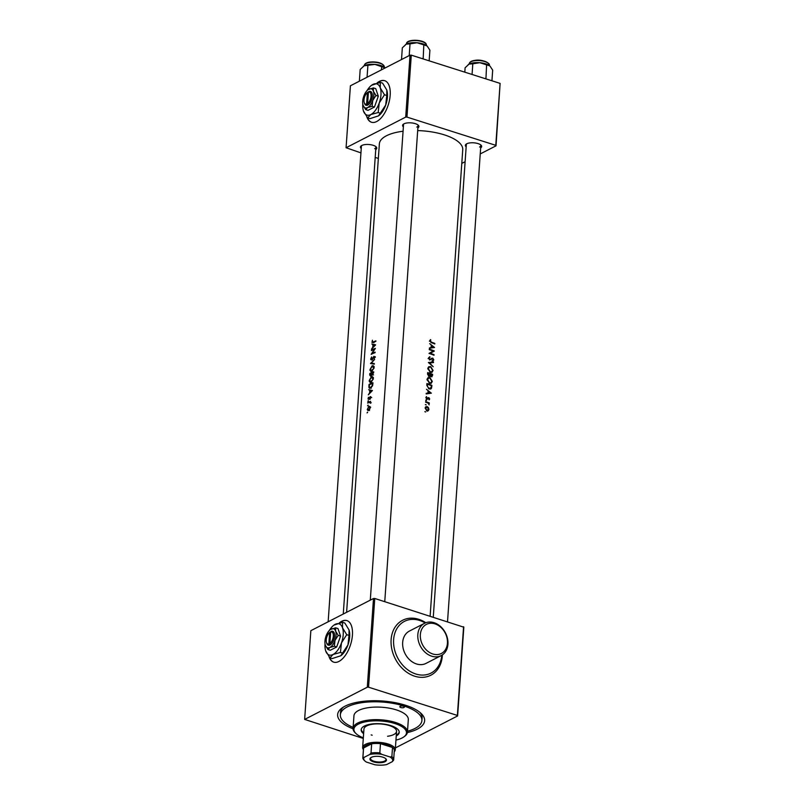 <?xml version="1.0" encoding="UTF-8"?>
<svg xmlns="http://www.w3.org/2000/svg" width="805" height="805" viewBox="0 0 805 805"><rect width="100%" height="100%" fill="white"/><g stroke="black" fill="none" stroke-linecap="round" stroke-linejoin="round"><path stroke-width="1.21" d="M420.341 634.612A16.352 12.759 62.8 0 0 432.838 653.992A16.352 12.759 62.8 0 0 447.439 643.225A16.352 12.759 62.8 0 0 434.942 623.855A16.352 12.759 62.8 0 0 420.341 634.612M447.932 644.231A18.173 14.178 -117.2 0 1 441.18 655.602A18.173 14.178 -117.2 0 1 425.201 652.372A18.173 14.178 -117.2 0 1 417.825 634.652A18.173 14.178 -117.2 0 1 424.577 623.281A18.173 14.178 -117.2 0 1 440.556 626.511A18.173 14.178 -117.2 0 1 447.932 644.231M441.774 655.27A29.071 22.691 -117.2 0 1 431.007 673.091A29.071 22.691 -117.2 0 1 405.438 667.909A29.071 22.691 -117.2 0 1 393.635 639.573A29.071 22.691 -117.2 0 1 404.432 621.369A29.071 22.691 -117.2 0 1 425.191 622.99M441.18 655.602L426.026 663.39A18.173 14.178 -117.2 0 1 410.047 660.16A18.173 14.178 -117.2 0 1 402.661 642.44A18.173 14.178 -117.2 0 1 409.413 631.07L424.577 623.281M366.839 116.866A21.805 10.767 -72.4 0 0 371.447 122.229A21.805 10.767 -72.4 0 0 376.649 121.545A21.805 10.767 -72.4 0 0 389.55 99.931A21.805 10.767 -72.4 0 0 384.659 80.671A21.805 10.767 -72.4 0 0 379.457 81.365A21.805 10.767 -72.4 0 0 376.992 83.026M384.81 80.721A21.805 10.767 -72.4 0 0 379.759 81.456A21.805 10.767 -72.4 0 0 377.565 82.895M367.332 117.5A21.805 10.767 -72.4 0 0 371.598 122.28M329.084 656.779A21.805 10.767 -72.4 0 0 333.693 662.143A21.805 10.767 -72.4 0 0 338.895 661.458A21.805 10.767 -72.4 0 0 351.795 639.844A21.805 10.767 -72.4 0 0 346.905 620.595A21.805 10.767 -72.4 0 0 341.702 621.279A21.805 10.767 -72.4 0 0 339.237 622.949M347.056 620.645A21.805 10.767 -72.4 0 0 342.004 621.369A21.805 10.767 -72.4 0 0 339.811 622.808M329.577 657.413A21.805 10.767 -72.4 0 0 333.844 662.193M403.386 126.908A8.181 3.129 4 0 1 403.406 124.161A8.181 3.129 4 0 1 403.959 123.829A8.181 3.129 4 0 1 411.506 122.903A8.181 3.129 4 0 1 418.248 125.208A8.181 3.129 4 0 1 417.886 127.925M403.909 123.849A7.265 2.787 -176 0 0 403.536 124.634L370.29 600.138M361.244 148.553A8.181 3.129 4 0 1 361.264 145.816A8.181 3.129 4 0 1 361.817 145.474A8.181 3.129 4 0 1 369.364 144.548A8.181 3.129 4 0 1 376.106 146.852A8.181 3.129 4 0 1 375.744 149.569M361.767 145.504A7.265 2.787 -176 0 0 361.405 146.279L328.148 621.782M466.165 146.862A8.181 3.129 4 0 1 466.175 144.125A8.181 3.129 4 0 1 466.739 143.783A8.181 3.129 4 0 1 474.286 142.857A8.181 3.129 4 0 1 481.018 145.162A8.181 3.129 4 0 1 480.666 147.879M466.689 143.813A7.265 2.787 -176 0 0 466.316 144.598L433.281 617.073M353.063 728.797A43.611 16.714 4 0 1 342.034 707.987A43.611 16.714 4 0 1 345.003 706.186A43.611 16.714 4 0 1 385.263 701.246A43.611 16.714 4 0 1 421.196 713.522A43.611 16.714 4 0 1 417.262 729.159A43.611 16.714 4 0 1 407.38 732.59M343.463 707.042A40.884 15.667 -176 0 0 340.525 712.304L340.354 714.82A40.884 15.667 -176 0 0 353.133 727.418M429.689 343.634L431.299 345.003L431.128 347.388L429.367 348.243L434.549 347.498L429.689 343.634M432.899 360.972L433.804 359.895L432.788 358.145L429.9 359.402L429.095 358.094L429.81 356.685L428.552 357.933L429.86 359.926L432.768 358.678L433.171 360.851M428.572 358.356L430.041 357.229M431.953 358.185L429.598 359.815M433.321 359.664L432.637 360.409M429.86 359.926L432.768 358.678M433.533 361.998L428.371 362.512L433.201 366.728L429.558 362.944L433.493 362.572L433.533 361.998L432.778 362.622M429.93 377.575L428.2 377.636L427.042 379.537L429.548 383.291L431.249 383.281L432.305 381.399L429.93 377.575L429.146 377.978M431.903 385.364A41.79 16.02 -176 0 0 426.902 383.552L426.781 385.253L429.095 388.906L430.836 388.926L431.53 388.141L431.903 385.364L431.319 385.665M425.674 400.206L426.539 400.558L425.664 400.276M426.449 396.613L425.855 397.6L426.871 399.139L428.793 398.123L429.105 399.854L429.689 398.988L428.813 397.59L426.892 398.606L426.449 396.613M427.465 399.139L426.479 399.642M426.499 389.308L428.099 390.677L427.938 393.071L426.217 393.333L426.177 393.917L431.359 393.172L426.499 389.308M430.454 339.599L429.759 340.787L431.48 342.709A41.79 16.02 4 0 1 434.801 343.966L434.831 343.443A41.79 16.02 -176 0 0 431.571 342.206L430.293 340.968L430.454 339.599M429.347 402.953A41.79 16.02 -176 0 0 425.634 401.655L425.603 402.178A41.79 16.02 4 0 1 426.881 402.601L428.139 403.134L429.146 404.885L428.783 403.275A41.79 16.02 4 0 1 429.307 403.476L429.347 402.953L428.481 403.406M424.879 411.617L425.734 411.979L424.869 411.697M427.214 406.636L425.946 406.696L425.121 408.095L426.922 410.842L428.26 410.761L428.954 409.433L428.471 407.662L427.214 406.636L426.298 407.159M425.372 404.563L426.227 404.915L425.362 404.633M431.289 376.7L432.667 374.395A41.79 16.02 -176 0 0 427.666 372.584L427.566 374.063L428.914 376.297L430.283 375.643L432.074 376.7M428.914 376.297L430.283 375.643L429.226 376.368M430.695 366.607L428.964 366.667L427.817 368.569L430.323 372.323L432.013 372.313L433.07 370.431L430.695 366.607L429.92 367.01M434.308 350.96A41.79 16.02 -176 0 0 429.307 349.139L429.276 349.672A41.79 16.02 4 0 1 433.15 351.03L429.005 353.425A41.79 16.02 4 0 1 434.006 355.236L434.046 354.713A41.79 16.02 -176 0 0 430.252 353.294L434.298 351.071M430.132 616.077L462.744 149.7A41.79 16.02 -176 0 0 417.694 130.591M403.084 131.235A41.79 16.02 -176 0 0 386.43 135.773A41.79 16.02 -176 0 0 379.366 143.864L346.613 612.303M372.443 340.223L371.98 342.407L373.118 342.507A41.79 16.02 4 0 1 375.865 341.401L375.905 340.867A41.79 16.02 -176 0 0 373.198 341.964L372.292 341.632L372.443 340.223M373.872 342.175L372.292 341.632M371.98 342.407L373.118 342.507M375.623 344.852L371.87 343.987L372.946 344.822L372.775 347.207L371.507 349.169L375.623 344.852M375.382 348.384A41.79 16.02 -176 0 0 371.437 350.074L371.407 350.598A41.79 16.02 4 0 1 374.345 349.279L371.145 354.351A41.79 16.02 4 0 1 375.08 352.671L375.12 352.137A41.79 16.02 -176 0 0 372.021 353.415L375.382 348.384M371.638 356.937L370.733 358.96L371.608 360.006L373.943 356.816L374.043 358.899L374.868 357.229L373.963 356.303L371.648 359.473L371.095 358.758L371.638 356.937M372.091 359.614L371.095 358.758M373.943 356.816L374.838 357.49M370.773 359.573L371.608 360.006M374.607 359.422L370.501 363.518L374.275 364.162L374.315 363.588L371.336 363.075L374.607 359.422M372.131 365.802L369.988 369.586L370.018 370.451L371.749 371.507L374.134 367.764L373.138 365.722L372.131 365.802L373.751 366.164M370.833 371.618L371.749 371.507M373.741 371.819A41.79 16.02 -176 0 0 369.807 373.51L369.696 374.989L370.612 376.237L371.679 374.687L372.494 374.999L373.741 371.819M372.554 374.969L371.679 374.687L372.494 374.999M371.367 376.77L369.223 380.554L369.254 381.419L370.984 382.476L373.369 378.732L372.373 376.69L371.367 376.77L372.987 377.132M370.059 382.586L370.984 382.476M372.977 382.788A41.79 16.02 -176 0 0 369.032 384.478L368.911 386.179C368.801 387.96 369.344 388.614 370.542 388.131L372.624 385.696L372.977 382.788M369.586 388.252L370.542 388.131M372.433 390.526L368.67 389.66L369.747 390.495L369.586 392.88L368.308 394.842L372.433 390.526M368.438 397.247L368.026 398.978L368.69 399.371L369.898 397.358L370.531 397.479L370.401 398.545L370.904 397.318L370.199 396.583L368.71 398.857L368.438 397.247M369.123 398.988L368.328 398.364M370.481 397.207L370.199 396.583L370.823 396.785M370.169 397.107L370.853 397.579M368.026 398.978L368.69 399.371M368.388 400.729L367.815 401.252L368.418 400.95M370.572 401.323A41.79 16.02 -176 0 0 367.764 402.581L367.734 403.114A41.79 16.02 4 0 1 368.63 402.671L369.586 402.329L370.381 403.295L370.089 402.027A41.79 16.02 4 0 1 370.531 401.846L370.572 401.323M369.586 402.329L370.491 402.983M368.076 405.086L367.543 405.831L368.116 405.307M369.988 406.676L368.801 406.294L367.271 409.634L368.509 410.5L369.565 409.504L370.169 407.763L369.787 406.414L368.801 406.294L369.787 406.414M367.875 410.58L368.509 410.5M367.583 412.15L367.05 412.895L367.623 412.371M410.027 55.173L411.285 55.153L406.958 117.087L405.7 117.107L410.027 55.173L350.406 85.793L346.08 147.738L360.942 152.88M375.19 157.418L378.35 158.414M406.958 117.087L495.779 145.333L500.106 83.388L496.031 145.826L480.233 153.936M465.119 161.704L461.778 163.425M411.285 55.153L500.106 83.388M405.7 117.107L346.08 147.738M416.809 127.059A7.265 2.787 -176 0 0 418.037 125.65A7.265 2.787 -176 0 0 417.785 124.825M374.677 148.704A7.265 2.787 -176 0 0 375.905 147.295A7.265 2.787 -176 0 0 375.643 146.47M479.589 147.013A7.265 2.787 -176 0 0 480.816 145.604A7.265 2.787 -176 0 0 480.565 144.779M373.5 598.487L374.758 598.467L368.549 687.198L367.291 687.218L373.5 598.487L310.851 630.677L304.642 719.408L363.286 738.467M374.758 598.467L463.831 627.206L457.622 715.937L395.416 747.895M368.549 687.198L457.371 715.434L463.579 626.713M367.291 687.218L304.642 719.408M457.622 715.937L457.371 715.434M407.501 731.222A40.884 15.667 -176 0 0 421.911 720.525L422.092 718.01A40.884 15.667 -176 0 0 419.918 712.385M371.95 391.039L369.998 392.438L370.179 390.143L368.67 389.66M370.179 390.143L372.403 390.626M370.129 390.576L371.528 390.908M368.388 402.782L367.764 402.581M434.247 343.745L434.831 343.443M429.387 341.139L430.836 340.022M429.749 340.958L430.393 340.626M429.779 341.24L430.293 340.968M370.139 408.014L368.046 410.037L369.535 410.51M369.042 410.137L367.593 408.9L368.76 406.827L370.682 407.219M368.76 406.827L369.797 407.914M369.656 384.679L369.032 384.478M369.364 384.82A41.79 16.02 4 0 1 372.494 383.482L372.232 385.555L370.572 387.608L369.304 386.933L369.364 384.82M371.145 387.789L369.304 386.933M373.339 379.044L370.27 382.033L371.739 382.496M371.578 382.123L369.586 380.342L371.326 377.303L373.429 377.646M371.326 377.303L372.926 378.914M370.421 373.711L369.807 373.51M373.681 372.645L372.222 374.496L373.54 374.919M373.017 374.627L371.94 373.027A41.79 16.02 4 0 1 373.268 372.514M371.92 373.329L370.37 375.744L371.86 376.217M372.675 374.909L371.397 374.506M372.816 374.949L372.926 373.963M371.095 375.855L370.129 373.852A41.79 16.02 4 0 1 371.538 373.208M374.104 368.076L371.035 371.065L372.504 371.528M372.343 371.155L370.36 369.374L372.101 366.335L374.204 366.678M372.101 366.335L373.691 367.945M374.305 363.769L371.336 363.075M374.657 357.269L375.221 356.696M372.061 350.276L371.437 350.074M372.675 353.626L372.021 353.415M375.15 345.365L373.188 346.764L373.369 344.47L371.87 343.987M373.369 344.47L375.593 344.953M373.319 344.902L374.717 345.224M426.197 393.695L427.938 393.071M430.343 392.729L428.471 392.981L428.602 391.129L430.343 392.729L428.471 392.981M428.049 391.411L428.602 391.129M428.824 399.401L429.689 398.988M427.073 399.079L428.451 398.133M425.855 397.529L426.781 397.056M426.388 398.857L426.892 398.606M426.529 398.958L427.254 398.586M427.284 398.062L428.813 397.59M428.421 409.715L428.954 409.433M428.089 409.876L427.354 411.224M425.493 407.048L426.237 407.139M428.512 409.272L426.952 410.319L425.593 408.246L427.173 407.159L428.512 409.272M426.851 410.822L427.898 410.288L426.409 410.59M425.191 407.722L427.173 407.159M430.937 387.99L430.776 388.533L431.53 388.141M430.776 388.533L430.403 389.067M426.831 384.538L427.405 384.247A41.79 16.02 4 0 1 431.379 385.686L431.098 387.668L429.266 388.966M431.098 387.668L429.125 388.382L427.385 386.45L427.405 384.247M428.562 388.664L429.125 388.382M431.742 381.681L432.305 381.399M431.52 382.194L430.826 383.422M427.727 377.958L428.844 378.018M431.812 381.218L430.937 382.757L429.588 382.767L427.586 379.688L428.522 378.139L429.89 378.098L431.812 381.218M429.025 383.059L429.588 382.767M429.669 383.331L430.937 382.757M427.042 379.96L427.586 379.688M428.522 378.139L427.153 378.903M432.084 374.697L432.667 374.395M431.822 376.136L431.631 376.78M432.144 374.717L431.319 376.166L430.584 374.114A41.79 16.02 4 0 1 432.144 374.717M432.104 375.351L430.826 376.418M430.011 374.717L430.564 374.426M429.639 374.899L430.454 376.609M430.041 374.395L430.584 374.114M430.071 373.933L429.92 375.19L428.954 375.774L428.169 373.279A41.79 16.02 4 0 1 430.071 373.933M429.92 375.19L428.431 376.036M427.556 374.245L428.119 373.953M427.596 373.57L428.169 373.279M432.506 370.713L433.07 370.431M432.285 371.226L431.601 372.453M428.491 366.989L429.608 367.05M432.587 370.25L431.701 371.789L430.353 371.799L428.351 368.72L429.286 367.171L430.655 367.13L432.587 370.25M429.8 372.091L430.353 371.799M430.434 372.363L431.701 371.789M427.807 368.992L428.351 368.72M429.286 367.171L427.918 367.935M428.723 362.864L432.798 362.381M429.045 357.742L428.089 358.607M429.377 359.674L429.9 359.402M429.437 359.895L430.343 359.231M431.118 358.607L432.788 358.145M433.08 360.167L433.804 359.895M433.08 360.268L432.094 361.385M432.949 351.141L433.563 351.332M433.563 351.443L430.252 353.294M433.462 355.015L434.046 354.713M429.387 348.022L431.128 347.388M433.533 347.056L431.671 347.307L431.802 345.456L433.533 347.056L431.671 347.307M431.249 345.737L431.802 345.456M400.84 707.545A2.274 0.865 -176 0 0 403.144 707.736A2.274 0.865 -176 0 0 404.362 707.062A2.274 0.865 -176 0 0 403.365 706.247A2.274 0.865 -176 0 0 401.061 706.066A2.274 0.865 -176 0 0 399.833 706.74A2.274 0.865 -176 0 0 400.84 707.545M396.241 735.961A19.079 7.315 -176 0 0 399.23 732.399A19.079 7.315 -176 0 0 390.807 725.617A19.079 7.315 -176 0 0 371.467 724.037A19.079 7.315 -176 0 0 361.163 729.733A19.079 7.315 -176 0 0 363.619 733.677M396.302 735.126A19.079 7.315 -176 0 0 399.23 731.976M395.959 740.097A26.344 10.093 -176 0 0 403.818 736.917A26.344 10.093 -176 0 0 394.853 723.534A26.344 10.093 -176 0 0 363.458 722.266A26.344 10.093 -176 0 0 355.991 733.566A26.344 10.093 -176 0 0 363.327 737.823M355.991 733.566L355.216 732.822A27.259 10.445 4 0 1 353.063 728.324A27.259 10.445 4 0 1 367.784 720.183A27.259 10.445 4 0 1 395.416 722.437A27.259 10.445 4 0 1 407.441 732.127A27.259 10.445 4 0 1 404.694 736.283L403.818 736.917M407.441 732.127L408.316 719.569A27.259 10.445 -176 0 0 396.291 709.879A27.259 10.445 -176 0 0 368.66 707.625A27.259 10.445 -176 0 0 353.948 715.766L353.063 728.324M421.911 720.525A40.884 15.667 -176 0 0 403.869 705.995A40.884 15.667 -176 0 0 362.421 702.604A40.884 15.667 -176 0 0 340.354 714.82M363.417 749.616A16.352 6.269 4 0 1 362.653 747.503L363.941 729.088A16.352 6.269 4 0 1 372.765 724.198A16.352 6.269 4 0 1 389.348 725.557A16.352 6.269 4 0 1 396.563 731.363A16.352 6.269 4 0 1 387.567 736.273M372.162 735.196A16.352 6.269 4 0 1 371.155 734.895M361.224 729.32A19.079 7.315 -176 0 0 363.679 732.842M385.112 67.801L385.132 67.821A11.995 4.599 -176 0 0 385.112 67.801A11.995 4.599 -176 0 0 384.84 67.55A11.995 4.599 4 0 0 374.909 64.4A11.995 4.599 -176 0 0 368.831 64.491A11.995 4.599 -176 0 0 364.162 65.779L374.909 64.4L385.223 67.912M381.459 69.844L381.681 66.694M367.07 77.24L367.895 65.517M359.372 81.194L360.187 69.472L364.162 65.779A11.995 4.599 -176 0 0 363.347 66.282A11.995 4.599 -176 0 0 363.297 66.312M429.156 60.828L429.9 50.182L427.264 46.167A11.995 4.599 -176 0 0 427.254 46.157A11.995 4.599 -176 0 0 426.972 45.905A11.995 4.599 -176 0 0 417.04 42.745L426.972 45.905M423.158 58.926L423.812 45.05M422.887 58.373L422.192 58.614M410.027 43.873L417.04 42.745A11.995 4.599 -176 0 0 406.304 44.134L410.027 43.873L409.212 55.585M401.514 59.54L402.329 47.827L406.304 44.134A11.995 4.599 -176 0 0 405.489 44.637A11.995 4.599 -176 0 0 405.438 44.667M491.936 80.782L492.68 70.146L490.044 66.131A11.995 4.599 -176 0 0 489.752 65.869A11.995 4.599 -176 0 0 479.82 62.71L489.752 65.869M485.938 78.88L486.592 65.004M485.667 78.327L484.972 78.568M472.807 63.826L479.82 62.71A11.995 4.599 -176 0 0 469.074 64.098L472.807 63.826L472.062 74.473M464.807 72.158L465.109 67.781L469.074 64.098A11.995 4.599 -176 0 0 468.258 64.591A11.995 4.599 -176 0 0 468.218 64.631M385.052 761.701A8.271 3.17 4 0 1 374.084 762.033A8.271 3.17 4 0 1 370.793 757.686A8.271 3.17 4 0 1 371.357 757.344A8.271 3.17 4 0 1 378.984 756.408A8.271 3.17 4 0 1 385.796 758.743A8.271 3.17 4 0 1 385.052 761.701M371.075 757.495A7.718 2.958 -176 0 0 370.542 758.481A7.718 2.958 -176 0 0 375.895 761.711A7.718 2.958 -176 0 0 384.639 761.057A7.718 2.958 -176 0 0 385.947 759.558A7.718 2.958 -176 0 0 385.545 758.511M362.653 747.503A16.352 6.269 4 0 1 365.42 744.333A16.352 6.269 4 0 1 383.925 742.955A16.352 6.269 4 0 1 395.275 749.787A16.352 6.269 4 0 1 394.229 751.769M389.972 756.962L391.864 756.71A15.446 5.917 4 0 1 393.675 759.769L394.309 750.552A15.446 5.917 -176 0 0 392.508 747.503A15.446 5.917 -176 0 0 380.463 743.669A15.446 5.917 -176 0 0 371.658 743.81A15.446 5.917 -176 0 0 366.114 745.41A15.446 5.917 -176 0 0 363.578 747.966A15.446 5.917 -176 0 0 363.498 748.398L362.854 757.606A15.446 5.917 4 0 1 362.934 757.173L364.101 757.384A14.54 5.575 -176 0 0 364.846 760.906A14.54 5.575 -176 0 0 366.436 762.083L374.818 764.75A14.54 5.575 -176 0 0 386.682 764.559L392.307 761.671A14.54 5.575 -176 0 0 389.972 756.962L381.59 754.295A14.54 5.575 -176 0 0 369.726 754.486L364.101 757.384M369.726 754.486L371.014 753.017L371.658 743.81L363.578 747.966L362.934 757.173M391.864 756.71L392.508 747.503L380.463 743.669L379.819 752.876L381.59 754.295M393.675 759.769A15.446 5.917 4 0 1 393.595 760.202L392.307 761.671M371.014 753.017A15.446 5.917 4 0 1 379.819 752.876M364.846 760.906L364.071 760.162A15.446 5.917 4 0 1 362.854 757.606M330.473 631.875A7.265 3.592 -72.4 0 0 330.382 631.935L329.648 632.489L328.853 644.081L329.537 645.218L330.553 644.644A7.265 3.592 -72.4 0 0 334.558 636.181A7.265 3.592 -72.4 0 0 331.479 631.351L329.658 632.478A6.36 3.14 -72.4 0 0 329.648 632.489A6.36 3.14 -72.4 0 0 326.478 642.46A6.36 3.14 -72.4 0 0 328.853 644.081M326.478 642.46L326.76 643.336A7.265 3.592 -72.4 0 0 329.547 645.157M327.937 649.524L329.869 647.462L334.357 646.224L335.001 640.388L338.211 635.366L340.545 636.111L337.979 628.554L335.645 627.809L330.332 629.57A9.992 4.941 -72.4 0 0 326.025 636.131A9.992 4.941 -72.4 0 0 325.351 645.248L327.937 649.524L330.271 650.259L336.691 646.968L340.545 636.111M334.357 646.224L336.691 646.968M338.211 635.366L335.645 631.18L335.645 627.809M325.039 643.919A16.352 8.08 -72.4 0 0 325.673 650.842A16.352 8.08 -72.4 0 0 325.723 650.983A16.352 8.08 -72.4 0 0 333.069 654.475A16.352 8.08 -72.4 0 0 341.471 642.893A16.352 8.08 -72.4 0 0 342.528 627.83A16.352 8.08 -72.4 0 0 335.182 624.338A16.352 8.08 -72.4 0 0 333.823 625.193A16.352 8.08 -72.4 0 0 329.315 630.476M349.008 635.407L347.951 644.956L340.757 655.783L332.203 658.56L329.919 657.836L333.069 654.475L340.424 652.442L341.471 642.893L346.724 634.682L349.008 635.407L349.048 630.033A16.352 8.08 -72.4 0 0 349.008 629.882L344.812 623.03L342.528 622.305L333.823 625.193M340.424 652.442L342.699 653.167M346.724 634.682L342.528 627.83L342.528 622.305M325.673 650.842L329.919 657.836M340.807 655.753A16.352 8.08 -72.4 0 0 340.897 655.683A16.352 8.08 -72.4 0 0 347.951 644.956A16.352 8.08 -72.4 0 0 349.048 630.033L349.048 630.033M325.351 645.248L325.351 645.248A9.992 4.941 -72.4 0 0 325.381 645.338A9.992 4.941 -72.4 0 0 329.869 647.462A9.992 4.941 -72.4 0 0 335.001 640.388A9.992 4.941 -72.4 0 0 335.645 631.18A9.992 4.941 -72.4 0 0 331.157 629.047A9.992 4.941 -72.4 0 0 330.332 629.57M330.553 644.644L329.859 643.557L330.674 631.955L331.479 631.351M329.859 643.557A6.36 3.14 -72.4 0 0 333.3 636.202A6.36 3.14 -72.4 0 0 330.674 631.955M367.412 92.565L366.607 104.157L367.291 105.294L368.308 104.731A7.265 3.592 -72.4 0 0 372.313 96.268A7.265 3.592 -72.4 0 0 369.233 91.438L367.412 92.565A6.36 3.14 -72.4 0 0 367.402 92.575A6.36 3.14 -72.4 0 0 364.232 102.547A6.36 3.14 -72.4 0 0 366.607 104.157M364.232 102.547L364.514 103.422A7.265 3.592 -72.4 0 0 367.301 105.244M365.691 109.601L367.623 107.548L372.111 106.31L372.755 100.474L375.965 95.453L378.3 96.198L375.734 88.631L373.399 87.896L368.086 89.657A9.992 4.941 -72.4 0 0 363.78 96.208A9.992 4.941 -72.4 0 0 363.105 105.324A9.992 4.941 -72.4 0 0 363.136 105.415L365.691 109.601L368.026 110.345L374.446 107.055L378.3 96.198M372.111 106.31L374.446 107.055M375.965 95.453L373.399 91.267L373.399 87.896M363.105 105.324L363.136 105.415A9.992 4.941 -72.4 0 0 367.623 107.548A9.992 4.941 -72.4 0 0 372.755 100.474A9.992 4.941 -72.4 0 0 373.399 91.267A9.992 4.941 -72.4 0 0 368.911 89.134A9.992 4.941 -72.4 0 0 368.086 89.657M362.793 104.006A16.352 8.08 -72.4 0 0 363.427 110.919A16.352 8.08 -72.4 0 0 363.478 111.07A16.352 8.08 -72.4 0 0 370.823 114.562A16.352 8.08 -72.4 0 0 379.225 102.98A16.352 8.08 -72.4 0 0 380.282 87.916A16.352 8.08 -72.4 0 0 372.936 84.424A16.352 8.08 -72.4 0 0 371.578 85.28A16.352 8.08 -72.4 0 0 367.07 90.563M386.762 95.483L385.706 105.032L378.511 115.87L369.958 118.647L367.674 117.922L370.823 114.562L378.179 112.529L379.225 102.98L384.478 94.759L386.762 95.483L386.803 90.11A16.352 8.08 -72.4 0 0 386.762 89.969L382.566 83.116L380.282 82.392L371.578 85.28M378.179 112.529L380.453 113.253M384.478 94.759L380.282 87.916L380.282 82.392M363.427 110.919L367.674 117.922M378.561 115.829A16.352 8.08 -72.4 0 0 378.652 115.759A16.352 8.08 -72.4 0 0 385.706 105.032A16.352 8.08 -72.4 0 0 386.803 90.12L386.803 90.11M368.308 104.731L367.613 103.644L368.428 92.042L369.233 91.438M367.613 103.644A6.36 3.14 -72.4 0 0 371.055 96.288A6.36 3.14 -72.4 0 0 368.428 92.042M442.358 654.908A30.892 24.11 -117.2 0 1 442.307 655.884A30.892 24.11 -117.2 0 1 414.716 676.21A30.892 24.11 -117.2 0 1 391.119 639.613A30.892 24.11 -117.2 0 1 425.825 622.728M430.957 342.517L431.571 342.206M431.289 386.742L431.822 386.47M426.791 385.162L427.364 384.86M432.044 375.734L432.597 375.452M364.323 65.396C364.705 63.595 366.627 62.478 370.069 62.045C378.088 61.552 382.818 63.132 384.267 66.795A9.992 3.834 -176 0 0 369.908 62.388A9.992 3.834 -176 0 0 364.323 65.396L364.303 65.708M370.179 62.086A9.449 3.623 4 0 1 383.22 64.923M426.378 45.301A9.992 3.834 -176 0 0 426.398 45.15A9.992 3.834 -176 0 0 416.899 40.642A9.992 3.834 -176 0 0 406.485 43.601A9.992 3.834 -176 0 0 406.465 43.752A9.992 3.834 -176 0 0 406.465 43.913M407.753 42.041A9.449 3.623 4 0 1 416.718 40.341A9.449 3.623 4 0 1 425.362 43.269M474.819 60.697A9.992 3.834 -176 0 0 469.245 63.706C469.627 61.905 471.539 60.788 474.99 60.365C482.507 58.886 490.939 63.726 489.178 65.104A9.992 3.834 -176 0 0 474.819 60.697M475.091 60.405A9.449 3.623 4 0 1 488.142 63.233M372.514 342.165L374.013 342.638M370.35 397.086L371.709 397.519M368.529 398.877L370.028 399.35M369.847 402.359L371.226 402.792M369.837 387.708L371.306 388.171M371.377 359.503L372.866 359.976M374.184 356.796L375.392 357.189M431.762 376.177L430.937 376.599M429.518 375.744L428.542 376.247M429.598 357.39L428.592 357.903M430.534 359.342L429.558 359.835M432.879 360.308L432.054 360.721M432.235 358.708L431.349 359.161M375.905 147.295L343.262 614.024M406.445 44.064L406.485 43.551C406.897 38.509 426.731 39.505 426.398 45.15L426.378 45.462M384.76 601.647L418.037 125.65M480.816 145.604L447.53 621.611M395.275 749.787L396.563 731.363M367.402 92.575L368.137 92.022"/></g></svg>
